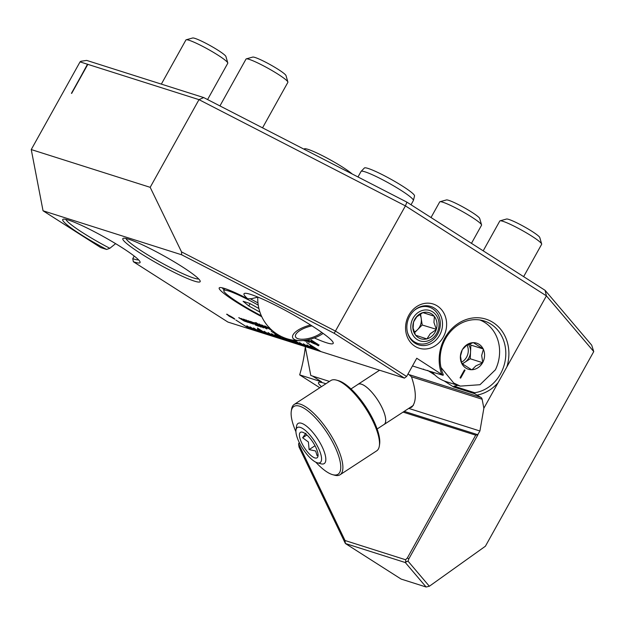 <?xml version="1.0" encoding="UTF-8"?>
<svg xmlns="http://www.w3.org/2000/svg" width="625" height="625" viewBox="0 0 625 625"><rect width="100%" height="100%" fill="white"/><g stroke="black" fill="none" stroke-linecap="round" stroke-linejoin="round"><path stroke-width="0.94" d="M423.594 369.102A3.039 2.656 107.6 0 0 423.172 369.336L412.477 365.938M408.055 373.883L411.477 376.797C416.523 391.906 416.578 402.055 411.641 407.234L409.477 407.922M444.125 380.914L453.727 387.039L474.844 393.75L480.961 397.438L409.75 374.828M434.953 375.062L427.625 370.383M411.477 376.797L482.125 399.227A3.039 2.656 107.6 0 0 480.961 397.438M305.234 346.617L310.797 375.5L329.469 381.43M482.125 399.227L483.859 408.234L479.922 431L408.742 408.398M404.219 411.352L477.711 434.695L479.922 431M181.68 254.805L334.203 333.297L404.445 378.125L406.609 376.477L335.664 331.203L181.523 251.883L181.68 254.805L43.039 210.773L100.711 247.578L106.617 249.453L109.836 248.289L115.625 243.648M312.477 376.031L321.586 381.844L299.664 374.883A139.141 121.461 107.6 0 0 305.305 346.969M134.203 256.055L132.758 258.656L133.344 261.719L227.891 322.055L249.977 329.07L235.883 320.07L250.336 329.18L253.516 330.195L246.82 325.805L253.867 330.305L257.047 331.312L250 326.812L257.406 331.43L260.586 332.438L253.539 327.938L260.938 332.547L264.117 333.562L257.422 329.172L264.477 333.672L267.656 334.68L257.438 328.047L268.008 334.797L271.195 335.805L264.141 331.305L271.547 335.914L274.727 336.93L268.031 332.539L275.078 337.039L278.266 338.055L271.562 333.664L278.617 338.164L281.797 339.172L274.75 334.672L282.148 339.289L285.336 340.297L271.234 331.297L285.688 340.406L288.867 341.422L282.172 337.031L289.219 341.531L292.406 342.539L285.844 338.352M109.836 248.289A41.969 4.641 29.1 0 1 65.852 219.367M138.57 259.844A41.969 4.641 29.1 0 1 133.633 258.945A41.969 4.641 29.1 0 1 132.758 258.656M133.344 261.719A44.25 4.891 -150.9 0 0 140.094 261.977A44.25 4.891 -150.9 0 0 103.781 236.789A44.25 4.891 -150.9 0 0 63.242 219.195A44.25 4.891 -150.9 0 0 106.617 249.453M286.227 338.484L292.758 342.656L295.938 343.664L289.211 339.367M289.5 339.445L296.289 343.773L299.477 344.789L292.781 340.398L299.828 344.898L303.008 345.906L294.281 340.336M294.5 340.367L303.359 346.023L306.547 347.031L299.492 342.531L306.898 347.141L310.078 348.156L303.383 343.766L310.438 348.266L313.617 349.281L306.922 344.891L313.969 349.391L317.148 350.398L310.102 345.898L317.508 350.516L320.688 351.523L306.586 342.523L321.039 351.633L404.445 378.125M314.312 337.938A51.031 5.641 -150.9 0 0 333.219 342.703A51.031 5.641 -150.9 0 0 291.344 313.656A51.031 5.641 -150.9 0 0 244.594 293.375A51.031 5.641 -150.9 0 0 247.719 298.797A41.195 4.555 -150.9 0 0 219.672 287.625A41.195 4.555 -150.9 0 0 261.758 316.695M303.953 340.445L304.633 340.875L303.438 340.5M304.633 340.359L306.18 341.469L304.391 340.391M234.773 319.102L229.242 316.234L226.961 314.328L232.086 317.141C234.609 318.75 235.375 319.383 234.359 319.047L234.727 318.992M226.555 314.273L226.961 314.328M238.742 317.672L244.5 320.984L241.203 318.453L246.391 321.586L243.094 319.055L248.43 322.461L244.055 320.969L238.742 317.672M247.352 321.773L247.102 322.086L247.867 322.281M245.375 321.102L245.203 321.484L245.383 321.086L247.172 321.953M243.883 319.305L249.641 322.617L245.781 319.906L251.539 323.219L248.242 320.688L253.57 324.094L249.195 322.602L243.883 319.305M252.492 323.406L252.242 323.719L253.008 323.914M250.516 322.734L250.352 323.117L250.523 322.719L252.32 323.586M253.398 323.602L249.906 321.398L251.875 321.922L252.883 322.57L251.117 321.82L251.836 322.555L258.539 326.242L255.258 324.93L257.133 325.523L253.469 323.469L257.133 325.523M251.977 322.156L250.906 321.891M253.086 322.492L255.008 322.836L261.031 327.078L257.75 325.414L255.273 323.188L253.086 322.492L255.344 323.055L258.547 325.727M263.438 327.898L255.703 322.562L263.438 327.898M270.844 329.234L268 327.242L268.812 327.172M264.094 325.961L265.539 326.188L271.75 330.445L264.094 325.961L271.305 330.125M262.953 325.797L261.594 324.93L263.18 325.719M267.008 328.898L261.477 326.031C258.953 324.43 258.195 323.789 259.195 324.117L264.32 326.93C266.844 328.539 267.602 329.18 266.594 328.844L266.961 328.781M258.781 324.07L259.195 324.117M311.352 340.523L310.742 340.812L312.461 341.125L311.227 340.117L312.055 340.508L319.016 345.086L317.297 344.773L318.531 345.773L317.711 345.391L312.695 342.258L310.742 340.812L311.281 340.648M319.016 345.086L318.547 345.109L319.094 344.953M308.203 339.734L311.938 342.602L315.375 344.203L311.383 342.438L307.711 339.836M308.625 341.781L306.391 340.094L309.344 342.414L305.281 340.273M128.68 239.203A44.25 4.891 -150.9 0 0 123.344 238.281A44.25 4.891 -150.9 0 0 159.125 264.422A44.25 4.891 -150.9 0 0 200.188 281.055A44.25 4.891 -150.9 0 0 171.273 260.086A44.25 4.891 -150.9 0 0 128.68 239.203M406.609 376.477L416.75 358.25L443.117 375.305L443.289 374.625A37.102 32.391 -72.4 0 1 448.68 333.852A37.102 32.391 -72.4 0 1 484.195 320.984A37.102 32.391 -72.4 0 1 505.453 358.922A37.102 32.391 -72.4 0 1 474.664 392.734L474.844 393.75M319.805 387.734L299.664 374.883M325.883 383.766A41.969 4.641 -150.9 0 0 324.047 383.148A41.969 4.641 -150.9 0 0 318.508 382.602A41.969 4.641 -150.9 0 0 321.461 386.656M298.562 443.836L299.047 447.078L345.383 543.508L345.016 540.516L298.562 443.836L299.281 442.539M477.711 434.695L475.695 435.164L403.062 412.102M439.625 335.18A20.148 17.586 -72.4 0 1 418.578 344.852A20.148 17.586 -72.4 0 1 409.734 316.109A20.148 17.586 -72.4 0 1 430.773 306.445A20.148 17.586 -72.4 0 1 439.625 335.18M408.891 315.117A23.188 20.242 107.6 0 0 424.984 349.023A23.188 20.242 107.6 0 0 444.398 314.141A23.188 20.242 107.6 0 0 408.891 315.117M334.203 333.297L405.414 205.883L546.406 295.859L506.852 366.93A39.383 34.383 107.6 0 0 473.266 317.93A39.383 34.383 107.6 0 0 441.75 374.211M43.039 210.773L31.25 149.562L80.055 61.883L80.922 61.266L86.703 60.414L203.695 97.562L406.906 202.141L405.414 205.883L198.984 99.648L203.695 97.562M181.523 251.883L150.18 187.328L31.25 149.562M408.023 561.148L408.852 558.844L407.344 557.977L405.586 559.75L405.773 561.273L406.516 561.695L408.023 561.148L429.352 586.25L485.406 546.219L593.75 351.57L546.406 295.859L545.086 290.328L406.906 202.141M477.25 395.07A39.383 34.383 107.6 0 0 498.055 382.727L506.852 366.93M498.055 382.727L483.859 408.234M408.852 558.844L477.992 434.609M406.516 561.695L405.328 562.547L426.117 587.008L429.352 586.25M426.117 587.008L401.102 579.062L345.383 543.508L405.328 562.547L405.773 561.273M474.664 392.734L453.945 386.156A37.102 32.391 107.6 0 0 457.828 385.336M453.727 387.039L453.945 386.156M198.672 278.93A41.969 4.641 29.1 0 1 193.734 278.031A41.969 4.641 29.1 0 1 153.672 258.414A41.969 4.641 29.1 0 1 125.953 238.453M224.109 289.977A38.914 4.305 29.1 0 1 222.367 287.844M257.805 297.148L251.758 298.641L247.719 298.797M593.75 351.57L591.695 345.172L545.086 290.328M423.172 369.336L443.117 375.305M80.055 61.883L198.984 99.648L150.18 187.328M405.586 559.75L345.016 540.516M475.695 435.164L407.344 557.977M87.836 64.352L71.664 93.406L87.477 64.242M87.664 64.18L71.438 93.328M305.828 340.43L308.555 341.914L306.172 340.133M308.555 341.914L308.539 341.516M308.344 341.836L309.414 342.289M308 339.773L312.18 342.758M313.227 343.328L315.453 344.07M313.75 341.891L317.672 344.734C318.602 344.984 318.234 344.57 316.578 343.492L313.812 341.773M317.672 344.734L318.258 344.664L317.484 343.914M312.922 341.5L311.656 341.289L316.008 344.008L313 341.367L311.727 341.156M312.156 341.031L311.656 341.289M316.008 344.008L313 341.367M310.82 340.688L312.766 342.125M316.461 344.375L318.047 345.383M316.023 343.984L316.539 344.242M317.297 344.773L318.547 345.109M311.789 340.383L312.461 341.125M262.078 326.227L265.805 328.336L261.414 325.328L260.078 324.891L262.078 326.227M265.875 328.211L262.828 326.008M265.805 328.336L265.797 327.938M260.055 324.492L260.078 324.891M259.266 323.992L263.078 326.859M265.594 328.266L266.664 328.711M262.148 325.109L263.023 325.664M269.406 327.461L268.984 327.578M268.906 327.711L270.438 328.836M268.07 327.109L269.945 328.68M256.164 322.711L262.992 327.602M259.594 326.297L261.82 327.039M249.977 321.266L252.156 322.758M255.82 325.109L258.055 325.93M244.445 319.484L247.812 321.633M249.195 322.602L250.422 322.984M248.234 320.688L251.734 322.922M246.336 320.086L249.836 322.312M239.297 317.852L242.664 320M244.055 320.969L245.281 321.352M243.094 319.055L246.594 321.289M241.195 318.453L244.688 320.68M229.852 316.43L233.57 318.547L229.188 315.531L227.844 315.102L229.852 316.43M233.648 318.414L230.602 316.211M233.57 318.547L233.562 318.148M227.828 314.695L227.844 315.102M227.039 314.195L230.852 317.062M233.359 318.469L234.438 318.914M304.609 340.367L305.742 341.172M321.789 332.453A14.969 5.672 -17 0 1 306.43 338.875A14.969 5.672 -17 0 1 295.492 336.656A14.969 5.672 -17 0 1 295.406 335.758A14.969 5.672 -17 0 1 311.969 325.891M310.578 325.008A17.961 6.813 163 0 0 292.969 335.008A17.961 6.813 163 0 0 302.797 340.555A17.961 6.813 163 0 0 320.242 335.219A17.961 6.813 163 0 0 323.086 333.375M318.055 454.625L317.102 455.695L315.641 450.992L309.109 449.594L308.406 442.016L302.641 437.75L305.93 433.219M302.641 437.75L306.883 434.977M309.109 449.594L315.016 445.742M315.859 458.109A15.203 5.07 56.9 0 1 302.797 445.023A15.203 5.07 56.9 0 1 301.469 432.047A15.203 5.07 56.9 0 1 301.625 432.055A15.203 5.07 56.9 0 1 313.094 442.477A15.203 5.07 56.9 0 1 317.742 456.977A15.203 5.07 56.9 0 1 315.859 458.109M383.742 424.672A23.953 7.984 -123.1 0 0 384.141 424.461A23.953 7.984 -123.1 0 0 377.734 400.039A23.953 7.984 -123.1 0 0 357.953 384.352A23.953 7.984 -123.1 0 0 357.602 384.625M318.523 463A20.906 6.969 56.9 0 1 317.367 462.805A20.906 6.969 56.9 0 1 302.906 448.891A20.906 6.969 56.9 0 1 295.984 430.055A20.906 6.969 56.9 0 1 313.828 440.141A20.906 6.969 56.9 0 1 318.523 463M317.367 462.805L321.023 463.812A23.953 7.984 -123.1 0 0 322.352 464.031A23.953 7.984 -123.1 0 0 324.234 463.57A23.953 7.984 -123.1 0 0 317.828 439.148A23.953 7.984 -123.1 0 0 298.047 423.461A23.953 7.984 -123.1 0 0 296.531 426.297L295.984 430.055M377.141 428.984L384.117 424.43A23.914 7.969 -123.1 0 0 377.719 400.047A23.914 7.969 -123.1 0 0 357.977 384.383L350.992 388.938M379.359 445.859L379.633 443.984A40.445 13.484 -123.1 0 0 350.328 388.32A40.445 13.484 -123.1 0 0 338.266 380.617L336.438 380.117A41.969 13.992 56.9 0 1 348.953 388.109A41.969 13.992 56.9 0 1 379.359 445.859A41.969 13.992 56.9 0 1 376.703 450.836L340.086 474.742A41.969 13.992 -123.1 0 0 337.758 448.187A41.969 13.992 -123.1 0 0 312.336 412.016A41.969 13.992 -123.1 0 0 294.203 404.453A41.969 13.992 -123.1 0 0 291.539 409.422L291.266 411.305A40.445 13.484 56.9 0 1 311.312 413.797A40.445 13.484 56.9 0 1 338.164 454.57A40.445 13.484 56.9 0 1 332.633 474.664A40.445 13.484 56.9 0 1 315.797 462.188M294.203 404.453L330.82 380.547A41.969 13.992 56.9 0 1 336.438 380.117M332.633 474.664L334.461 475.172A41.969 13.992 -123.1 0 0 340.086 474.742M295.922 431.742A40.445 13.484 56.9 0 1 291.266 411.305M352.227 174.008A28.711 3.172 -150.9 0 0 310.344 150.18A28.711 3.172 -150.9 0 0 304.289 148.906L304.016 149.195M460.633 378.156L460.062 377.797L464.477 369.875L465.039 370.234L460.633 378.156L460.062 377.797M465.039 370.234L464.469 369.883M460.594 378.141L465 370.227M479.812 319.969A36.797 32.125 -72.4 0 1 495.406 369.797L479.992 384.719L460.297 386.109L453.711 383.023L440.977 367.469M460.297 386.117L445.937 381.562A36.797 32.125 -72.4 0 1 431.922 371.75M483.391 349.07L483.375 349.352A13.688 11.945 -72.4 0 1 482.742 362.453L482.5 362.883A13.688 11.945 -72.4 0 1 472.039 369.719L471.602 369.727A13.688 11.945 -72.4 0 1 461.766 363.453L461.57 363.039A13.688 11.945 -72.4 0 1 462.203 349.93L462.445 349.5A13.688 11.945 -72.4 0 1 472.906 342.672L473.344 342.656A13.688 11.945 -72.4 0 1 483.18 348.93L470.875 345.094L469.258 344.062M483.375 349.352L481.68 355.461L482.742 362.453M482.727 362.734L470.211 358.766L470.875 345.094M473.344 342.656L483.18 348.93M482.5 362.883L475.891 365.859L472.039 369.719M462.289 363.938L470.211 358.766M462.445 349.5L466.297 345.648L472.906 342.672M471.602 369.727L461.766 363.453M461.961 363.633A11.977 10.453 107.6 0 0 464.758 362.328A11.977 10.453 107.6 0 0 470.547 351.93A11.977 10.453 107.6 0 0 468.469 344.43M461.57 363.039L460.508 356.047L462.203 349.93M461.344 362.266A11.977 10.453 107.6 0 0 467.07 345.172M413.094 328.125L415.477 335A13.688 11.945 -72.4 0 1 413.531 322.148L413.094 328.125M426.766 338.898A13.688 11.945 -72.4 0 1 415.664 335.242L426.93 338.953L430.234 333.781L436.219 329.633A13.688 11.945 -72.4 0 1 427.062 338.82M416.805 316.781L413.633 321.82A13.688 11.945 -72.4 0 1 422.789 312.633L416.805 316.781M433.945 322.43L434.375 316.453A13.688 11.945 -72.4 0 1 436.32 329.305L433.945 322.43M427.227 313.93L423.086 312.547A13.688 11.945 -72.4 0 1 434.188 316.211L427.227 313.93M413.25 323.234A11.938 10.422 107.6 0 0 413.953 321M419.828 314.352A11.938 10.422 -72.4 0 1 421.211 318.391A11.938 10.422 -72.4 0 1 417.5 329.734A11.938 10.422 -72.4 0 1 414.18 332.086M434.188 316.211L422.813 312.602M436.32 329.305L422.211 325L420.531 313.906M414.461 332.781L422.211 325M429.891 310.547A15.969 13.938 -72.4 0 1 433.906 337.094A15.969 13.938 -72.4 0 1 410.984 329.531A15.969 13.938 -72.4 0 1 429.891 310.547M407.398 332.102A19.008 16.594 107.6 0 0 417.602 343.344A19.008 16.594 107.6 0 0 417.758 343.391A19.008 16.594 107.6 0 0 439.297 330.383A19.008 16.594 107.6 0 0 429.422 307.211A19.008 16.594 107.6 0 0 429.266 307.156A19.008 16.594 107.6 0 0 414.289 310.406M357.984 176.969L361.055 171.438A29.938 3.312 29.1 0 1 361.117 171.359A29.938 3.312 29.1 0 1 365.008 171.828A29.938 3.312 29.1 0 1 394.852 186.562A29.938 3.312 29.1 0 1 413.406 200.461A29.938 3.312 29.1 0 1 413.367 200.555L411.023 204.773M413.406 200.461L414.539 195.906A28.711 3.172 -150.9 0 0 396.742 182.578A28.711 3.172 -150.9 0 0 368.125 168.445A28.711 3.172 -150.9 0 0 364.391 167.992L361.117 171.359M250.055 303.625L248.773 305.938L243.102 301.297L249.531 303.336L258.898 308.516M259.922 312.109L248.773 305.938M261.352 315.805A35.922 3.969 29.1 0 1 223.812 290.516A35.922 3.969 29.1 0 1 228.555 290.977A35.922 3.969 29.1 0 1 258.242 305.133M223.812 290.516L224.68 288.953A35.922 3.969 29.1 0 1 225.094 288.672A35.922 3.969 29.1 0 1 225.172 288.656L225.094 288.672M250.07 298.688A35.922 3.969 29.1 0 1 257.969 302.93M287.883 82.016L286.008 75.594A19.156 2.117 -150.9 0 0 273.492 66.516A19.156 2.117 -150.9 0 0 255.055 57.477A19.156 2.117 -150.9 0 0 252.742 57.078L246.297 58.867A23.945 2.648 29.1 0 1 249.18 59.367A23.945 2.648 29.1 0 1 272.234 70.672A23.945 2.648 29.1 0 1 287.883 82.016A23.945 2.648 29.1 0 1 287.867 82.344L262.539 127.852M219.938 105.922L246.023 59.055A23.945 2.648 29.1 0 1 246.297 58.867M227.781 62.93L225.914 56.508A19.156 2.117 -150.9 0 0 213.391 47.43A19.156 2.117 -150.9 0 0 194.953 38.391A19.156 2.117 -150.9 0 0 192.641 37.992L186.195 39.781A23.945 2.648 29.1 0 1 189.086 40.281A23.945 2.648 29.1 0 1 212.133 51.586A23.945 2.648 29.1 0 1 227.781 62.93A23.945 2.648 29.1 0 1 227.773 63.258L207.57 99.562M161.344 84.117L185.922 39.969A23.945 2.648 29.1 0 1 186.195 39.781M541.664 243.969L539.789 237.547A19.156 2.117 -150.9 0 0 527.273 228.469A19.156 2.117 -150.9 0 0 508.828 219.422A19.156 2.117 -150.9 0 0 506.516 219.031L500.07 220.82A23.945 2.648 29.1 0 1 502.961 221.32A23.945 2.648 29.1 0 1 526.016 232.625A23.945 2.648 29.1 0 1 541.664 243.969A23.945 2.648 29.1 0 1 541.648 244.297L523.648 276.641M483.203 250.828L499.797 221.008A23.945 2.648 29.1 0 1 500.07 220.82M481.562 224.883L479.688 218.461A19.156 2.117 -150.9 0 0 467.172 209.383A19.156 2.117 -150.9 0 0 448.727 200.336A19.156 2.117 -150.9 0 0 446.422 199.945L439.977 201.734A23.945 2.648 29.1 0 1 442.859 202.234A23.945 2.648 29.1 0 1 465.914 213.539A23.945 2.648 29.1 0 1 481.562 224.883A23.945 2.648 29.1 0 1 481.547 225.211L471.461 243.344M431.016 217.531L439.703 201.922A23.945 2.648 29.1 0 1 439.977 201.734M257.805 297.055A41.82 41.82 0 0 0 302.797 340.555M320.242 335.219A41.82 41.82 0 0 0 323.133 333.414M384.141 424.461L413.375 405.375M357.953 384.352L379.586 370.227M413.367 342L417.758 343.391M424.875 305.766L429.266 307.156"/></g></svg>
